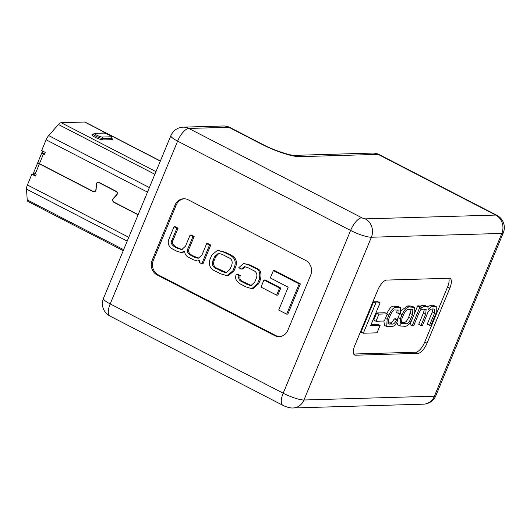 <?xml version="1.0" encoding="UTF-8"?>
<svg xmlns="http://www.w3.org/2000/svg" width="530" height="530" viewBox="0 0 530 530"><rect width="100%" height="100%" fill="white"/><g stroke="black" fill="none" stroke-linecap="round" stroke-linejoin="round"><path stroke-width="0.79" d="M93.671 191.549L93.055 191.562A2.392 2.153 -91.7 0 0 96.102 189.601L96.493 184.261A1.961 1.762 88.3 0 1 98.984 182.658L116.156 191.522A1.961 1.762 88.3 0 1 116.673 194.682L113.281 198.472A2.392 2.153 -91.7 0 0 113.917 202.334L138.091 214.816M138.171 214.617L113.996 202.135A2.173 1.961 88.3 0 1 113.42 198.624L116.812 194.835A2.173 1.961 -91.7 0 0 116.236 191.323L99.064 182.459A2.173 1.961 -91.7 0 0 96.294 184.241L95.903 189.588A2.173 1.961 88.3 0 1 93.134 191.37L39.472 163.664A3.266 0.636 -157.5 0 1 37.875 162.372L41.916 152.614A3.266 0.636 22.5 0 0 43.513 153.905L39.472 163.664M147.486 192.125L46.117 139.794L41.658 150.553L45.222 152.388L44.401 154.362L43.513 153.905M44.666 153.726L42.354 152.527L42.904 151.196M35.682 175.41L33.37 174.218L33.98 172.74M46.117 139.794A6.526 2.544 -62.7 0 1 48.681 135.587L58.452 124.504A6.526 2.544 -62.7 0 1 61.182 122.708L84.614 122.026A6.526 2.544 -62.7 0 1 85.158 122.145L160.391 160.981M123.245 250.65L27.964 201.466A6.526 2.544 -62.7 0 1 27.222 199.909L26.5 189.131A6.526 2.544 -62.7 0 1 27.401 184.97L31.86 174.211L33.37 174.218M42.373 152.481L42.261 152.481A3.266 0.636 22.5 0 0 41.916 152.614M93.055 191.562L39.386 163.856L35.344 173.621A3.266 0.636 -157.5 0 1 33.748 172.329L37.796 162.571A3.266 0.636 22.5 0 0 39.386 163.856M31.86 174.211L35.417 176.053L36.239 174.078L35.344 173.621M210.735 245.045L207.893 243.575L206.687 243.615L201.831 255.334L198.147 258.282L194.563 257.275L191.721 255.811C187.547 253.797 186.401 251.14 188.269 247.841L192.96 236.519L194.159 236.486L191.317 235.022L190.111 235.055L185.533 246.119L181.651 249.696L175.476 247.424C171.548 244.986 170.335 242.641 171.839 240.388L176.874 228.225L178.08 228.185L175.238 226.721L174.032 226.754L168.845 239.282C167.248 243.648 168.818 247.066 173.548 249.544L176.994 251.319L181.326 252.512L184.672 251.101C184.692 253.91 186.037 255.997 188.706 257.368L193.304 259.74L197.498 261.018L199.995 260.164L199.148 262.403L201.791 263.768L209.535 245.079L210.735 245.045L202.997 263.728L201.791 263.768M197.498 261.018L199.81 260.8M181.326 252.512L184.698 251.916M182.227 249.637L176.675 247.384C172.747 244.953 171.541 242.607 173.038 240.348L178.08 228.185M198.73 258.223L192.92 255.771C188.753 253.764 187.6 251.107 189.468 247.808L194.159 236.486M300.384 283.875L274.573 270.552L273.374 270.585L270.32 277.959L288.181 287.18L278.707 310.05L286.657 314.151L299.178 283.908L300.384 283.875L287.856 314.118L286.657 314.151M184.314 198.757A11.05 9.951 -91.7 0 0 176.192 205.097L153.375 260.19A11.05 9.951 -91.7 0 0 158.271 274.878L275.852 335.576A11.05 9.951 -91.7 0 0 279.721 336.603M280.781 288.015L265.166 279.953L263.96 279.986L261.018 287.094L276.633 295.157L279.575 288.048L280.781 288.015L277.833 295.117L276.633 295.157M227.025 275.706L228.225 275.673L234.008 270.89L235.711 266.782C237.619 260.965 235.552 256.831 229.516 254.387L225.449 252.287L217.558 250.306L211.775 255.082L210.072 259.19C208.164 265.007 210.231 269.141 216.266 271.592L220.334 273.692L227.025 275.706L232.802 270.923L234.505 266.822C236.413 261.005 234.353 256.871 228.317 254.42L224.243 252.32L217.558 250.306M241.415 269.055L244.489 266.669L247.901 267.643L252.697 270.121C256.5 271.618 257.706 274.321 256.334 278.224L254.711 282.139L250.928 285.65L247.404 284.557L242.177 281.854C239.076 280.589 238.036 278.495 239.07 275.58L236.393 274.288C234.512 278.283 236.095 281.668 241.15 284.438L245.913 286.896L251.783 288.684L257.507 283.722L259.236 279.542C260.601 273.076 259.283 269.346 255.281 268.339L248.861 265.026L243.608 263.45L238.738 267.763L241.415 269.055L242.621 269.015L245.112 266.696M251.783 288.684L252.982 288.651L258.713 283.689L260.442 279.509C261.8 273.043 260.482 269.306 256.487 268.306L250.067 264.993L243.608 263.45M251.505 285.584L243.383 281.821C240.275 280.555 239.242 278.462 240.275 275.547L237.599 274.255L236.393 274.288M420.992 325.473L422.503 325.433L427.087 314.369C428.114 311.09 429.89 309.275 432.4 308.924L434.6 309.096L434.58 313.064L429.538 325.228L431.056 325.181L436.243 312.654L436.263 306.559L433.162 306.373C431.606 306.3 430.022 307.479 428.412 309.911L427.776 306.718L424.49 306.625C423.106 306.526 421.754 307.387 420.449 309.202L421.324 307.002L419.064 305.837L417.653 305.876L409.915 324.565L412.174 325.731L413.692 325.692L418.548 313.965C419.793 310.898 421.383 309.308 423.318 309.189L426.133 309.354L425.683 314.157L420.992 325.473L418.726 324.307L423.417 312.985L424.47 309.156M427.776 306.718L424.669 305.386L422.225 305.459L419.853 306.247M436.263 306.559L432.732 305.147L430.897 305.2L427.75 306.704M432.997 308.91L432.314 311.892L427.279 324.055L429.538 325.228M380.096 325.447L370.596 325.725L380.07 302.862L377.81 301.689L373.584 301.815L361.056 332.052L363.322 333.224L377.042 332.82L380.096 325.447L377.837 324.281L371.119 324.479M353.729 354.02L415.798 352.212A11.05 4.306 117.3 0 0 424.755 342.055L447.572 286.962A11.05 4.306 117.3 0 0 448.725 278.27M376.704 312.972L373.763 320.08L376.022 321.246L384.323 321.008L387.271 313.899L385.012 312.733L376.704 312.972L378.963 314.138L376.022 321.246M399.739 313.641L397.321 319.683M414.294 307.32L410.114 307.042C407.259 306.585 404.556 309.162 402.012 314.774L400.316 318.875L400.117 325.976L404.297 326.255C407.159 326.712 409.856 324.135 412.4 318.523L414.102 314.423L414.294 307.32L412.035 306.154L407.855 305.876L401.336 310.381M396.758 322.339L397.858 324.81L400.117 325.976M397.864 319.961L396.427 320.08C395.095 322.909 393.691 324.241 392.213 324.075L388.45 323.943L388.728 319.106L390.352 315.184C392.226 311.156 393.85 309.434 395.228 310.01L399.044 310.103L398.911 313.707L400.349 313.594L400.468 307.625L396.513 307.44C394.267 306.645 391.723 309.202 388.887 315.118L387.152 319.298L386.688 326.526L391.206 326.632C393.856 326.732 396.076 324.506 397.864 319.961L395.605 318.795L394.168 318.908C392.836 321.743 391.432 323.075 389.954 322.902L387.808 322.969M383.879 321.021L384.429 325.354L386.688 326.526M400.468 307.625L398.202 306.459L394.254 306.274C392.008 305.479 389.464 308.036 386.622 313.952M397.328 309.951L396.645 312.541L398.911 313.707M310.666 275.176A11.05 9.951 -91.7 0 0 305.77 260.488L188.183 199.79A11.05 9.951 -91.7 0 0 183.718 198.757A11.05 9.951 -91.7 0 0 174.993 205.136L152.176 260.223A11.05 9.951 -91.7 0 0 157.072 274.911L274.653 335.609A11.05 9.951 -91.7 0 0 279.125 336.643A11.05 9.951 -91.7 0 0 287.843 330.263L310.666 275.176M449.837 288.128A11.05 4.306 117.3 0 0 450.096 278.449A11.05 4.306 117.3 0 0 449.175 278.257L386.655 280.078A11.05 4.306 117.3 0 0 377.698 290.235L354.881 345.328A11.05 4.306 117.3 0 0 354.616 355.007A11.05 4.306 117.3 0 0 355.537 355.206L418.057 353.377A11.05 4.306 117.3 0 0 427.014 343.221L449.837 288.128L447.572 286.962M380.07 302.862L375.843 302.981L363.322 333.224M375.843 302.981L373.584 301.815M387.271 313.899L378.963 314.138M411.677 309.533L408.597 309.619C406.901 309.228 405.192 310.997 403.449 314.913L401.899 318.649L401.548 323.572L405.814 323.678C407.51 324.069 409.226 322.306 410.962 318.384L412.512 314.648L412.863 309.725L411.677 309.533M400.925 322.584L403.555 322.512C405.245 322.902 406.96 321.134 408.703 317.218L411.227 309.546M421.324 307.002L419.919 307.049L412.174 325.731M419.919 307.049L417.653 305.876M396.427 320.08L394.168 318.908M299.178 283.908L273.374 270.585M279.575 288.048L263.96 279.986M216.465 268.584L222.256 271.572L226.151 272.758L230.033 269.273L231.583 265.537C232.988 261.509 231.829 258.806 228.112 257.428L222.322 254.44L218.426 253.254L214.544 256.739L212.994 260.475C211.596 264.503 212.749 267.206 216.465 268.584L217.664 268.551L226.734 272.692M219.049 253.28L215.75 256.706L214.2 260.442C212.795 264.47 213.954 267.173 217.664 268.551M209.535 245.079L206.687 243.615M192.96 236.519L190.111 235.055M176.874 228.225L174.032 226.754M239.07 275.58L240.275 275.547M99.421 182.645L98.984 182.658M114.354 202.321L113.917 202.334M111.856 138.429A6.526 1.265 -157.5 0 1 111.817 139.681L103.297 139.933A6.526 1.265 -157.5 0 1 95.115 137.257A6.526 1.265 -157.5 0 1 92.618 134.421L93.134 134.401M160.332 161.113L84.614 122.026M155.972 171.647L61.182 122.708M149.374 187.567L48.681 135.587M128.77 237.307L27.401 184.97M127.193 241.117L26.5 189.131M123.642 249.683L27.222 199.909M154.879 174.284L58.452 124.504M102.336 137.045L110.856 136.793A4.353 0.848 22.5 0 0 109.187 134.898A4.353 0.848 22.5 0 0 103.734 133.116L95.215 133.368A4.353 0.848 22.5 0 0 96.884 135.256A4.353 0.848 22.5 0 0 102.336 137.045A1.086 0.98 88.3 0 1 102.82 138.489A5.439 1.053 -157.5 0 1 96.95 136.72A5.439 1.053 -157.5 0 1 93.34 134.11L93.055 134.521M93.34 134.11L94.771 133.262A1.086 0.98 88.3 0 1 95.215 133.368M110.856 136.793A1.086 0.98 88.3 0 1 111.34 138.237L102.82 138.489A1.086 0.98 -91.7 0 0 103.297 139.933M94.771 133.262L103.29 133.017A1.086 0.98 88.3 0 1 103.734 133.116M92.618 134.421A1.086 0.98 -91.7 0 0 92.962 134.514M103.29 133.017C103.449 132.467 105.993 133.434 110.922 135.912L111.909 138.025A5.439 1.053 -157.5 0 1 111.34 138.237A1.086 0.98 -91.7 0 0 111.817 139.681M116.527 191.509L116.156 191.522M170.865 135.68A13.813 2.683 22.5 0 0 177.623 141.139A13.813 5.379 117.3 0 1 188.819 128.445L361.798 217.744A2.763 0.537 22.5 0 0 365.263 218.877L495.709 215.067L378.128 154.369L299.741 156.655A30.396 5.903 -157.5 0 1 261.641 144.2L228.854 127.273L188.819 128.445A13.813 12.435 -91.7 0 0 183.228 127.154A13.813 13.813 0 0 0 170.865 135.68L103.449 298.443A13.813 13.813 0 0 0 109.876 316.006L282.854 405.311A13.813 5.379 117.3 0 1 283.186 393.207L350.602 230.444L177.623 141.139L110.2 303.909L283.186 393.207A16.576 3.22 22.5 0 0 303.962 399.998L434.414 396.188L501.83 233.425L371.384 237.235L303.962 399.998A13.813 12.435 88.3 0 1 293.063 407.974L423.51 404.165A13.813 13.813 0 0 0 435.872 395.638A13.813 2.683 22.5 0 1 434.414 396.188A13.813 12.435 88.3 0 1 423.51 404.165M365.263 218.877A13.813 12.435 88.3 0 1 371.384 237.235A16.576 3.22 -157.5 0 1 350.602 230.444A13.813 5.379 117.3 0 1 361.798 217.744M109.876 316.006A13.813 5.379 -62.7 0 1 110.2 303.909A13.813 2.683 22.5 0 1 103.449 298.443M230.007 127.518A13.813 13.813 0 0 0 223.262 125.988A13.813 12.435 -91.7 0 1 228.854 127.273A13.813 5.379 -62.7 0 1 230.007 127.518L262.794 144.445A13.813 5.379 117.3 0 0 261.641 144.2M262.794 144.445C273.52 150.308 291.136 155.714 294.157 155.369A13.813 12.435 88.3 0 1 299.741 156.655M372.537 153.077A13.813 12.435 88.3 0 1 378.128 154.369A13.813 5.379 117.3 0 1 379.281 154.614A13.813 13.813 0 0 0 372.537 153.077L294.15 155.369M379.281 154.614L496.862 215.312A13.813 5.379 117.3 0 0 495.709 215.067A13.813 12.435 -91.7 0 1 501.83 233.425A13.813 2.683 22.5 0 0 503.288 232.875L435.872 395.638M424.755 342.055L427.014 343.221M415.798 352.212L418.057 353.377M353.927 354.371L355.537 355.206M410.114 307.042L407.855 305.876M402.012 314.774L399.805 313.634M400.316 318.875L398.05 317.709M412.28 306.983L410.021 305.81M412.512 314.648L410.246 313.482M402.74 323.764L400.985 322.856M405.814 323.678L403.555 322.512M410.962 318.384L408.703 317.218M425.683 314.157L423.417 312.985M434.58 313.064L432.314 311.892M434.991 306.32L432.732 305.147M433.162 306.373L430.897 305.2M426.935 306.552L424.669 305.386M424.49 306.625L422.225 305.459M392.213 324.075L389.954 322.902M389.663 324.148L387.861 323.214M399.05 307.367L396.791 306.201M396.513 307.44L394.254 306.274M388.887 315.118L387.139 314.217M387.152 319.298L385.409 318.397M275.852 335.576L274.653 335.609M158.271 274.878L157.072 274.911M153.375 260.19L152.176 260.223M176.192 205.097L174.993 205.136M232.802 270.923L234.008 270.89M234.505 266.822L235.711 266.782M228.317 254.42L229.516 254.387M224.243 252.32L225.449 252.287M212.994 260.475L214.2 260.442M222.256 271.572L223.455 271.539M214.544 256.739L215.75 256.706M194.563 257.275L195.769 257.242M191.721 255.811L192.92 255.771M188.269 247.841L189.468 247.808M177.49 248.464L178.696 248.431M175.476 247.424L176.675 247.384M171.839 240.388L173.038 240.348M247.404 284.557L248.61 284.517M242.177 281.854L243.383 281.821M257.507 283.722L258.713 283.689M259.236 279.542L260.442 279.509M255.281 268.339L256.487 268.306M248.861 265.026L250.067 264.993M99.044 182.452L98.189 182.472M111.909 138.025L111.909 138.621L111.505 138.224M94.916 191.542L94.015 191.569M282.854 405.311C283.868 405.96 289.539 408.305 293.063 407.974M183.228 127.154L223.262 125.988M503.288 232.875A13.813 13.813 0 0 0 496.862 215.312"/></g></svg>
